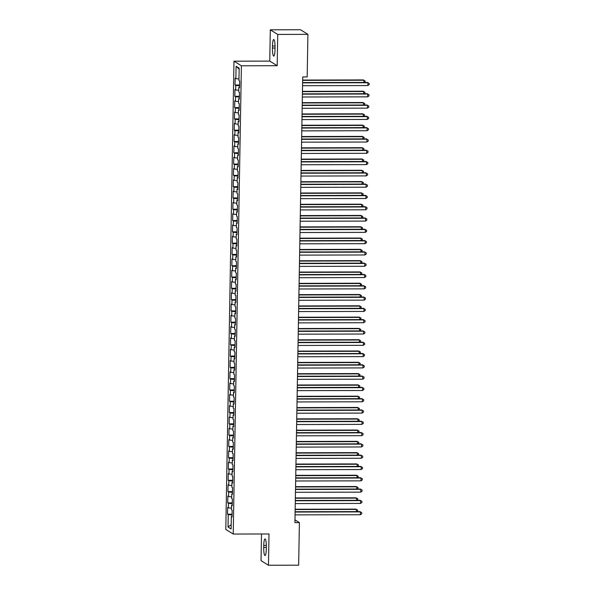<?xml version="1.0" encoding="UTF-8"?>
<svg xmlns="http://www.w3.org/2000/svg" width="595" height="595" viewBox="0 0 595 595"><rect width="100%" height="100%" fill="white"/><g stroke="black" fill="none" stroke-linecap="round" stroke-linejoin="round"><path stroke-width="0.89" d="M261.502 533.983L261.034 560.639L268.464 565.25L298.653 565.183L299.397 522.603L294.971 519.859M233.976 61.181L225.803 529.431L233.225 534.042L241.399 65.792L233.976 61.181L269.758 61.099L277.181 65.71L277.731 34.428L270.301 29.817L269.758 61.099M270.301 29.817L300.497 29.75L307.92 34.361L277.731 34.428M239.145 69.213L236.074 66.253L235.858 78.674L235.144 78.235L235.025 85.011L235.739 85.449L235.665 89.971L234.951 89.525L234.832 96.301L235.546 96.747L235.464 101.262L234.75 100.823L234.631 107.598L235.345 108.037L235.27 112.559L234.556 112.113L234.437 118.896L235.151 119.335L235.07 123.849L234.356 123.41L234.237 130.186L234.951 130.632L234.876 135.147L234.162 134.701L234.043 141.484L234.757 141.922L234.675 146.444L233.961 145.998L233.842 152.774L234.556 153.22L234.482 157.735L233.768 157.296L233.649 164.071L234.363 164.51L234.281 169.032L233.567 168.586L233.448 175.361L234.162 175.808L234.088 180.322L233.374 179.883L233.255 186.659L233.969 187.098L233.887 191.62L233.173 191.174L233.054 197.949L233.768 198.395L233.694 202.91L232.98 202.471L232.861 209.247L233.575 209.685L233.493 214.207L232.779 213.761L232.66 220.537L233.374 220.983L233.3 225.498L232.586 225.059L232.466 231.834L233.18 232.273L233.099 236.795L232.385 236.349L232.266 243.124L232.98 243.571L232.905 248.085L232.191 247.646L232.072 254.422L232.786 254.861L232.704 259.383L231.991 258.937L231.871 265.712L232.586 266.158L232.511 270.673L231.797 270.234L231.678 277.01L232.392 277.449L232.31 281.971L231.596 281.524L231.477 288.307L232.191 288.746L232.117 293.261L231.403 292.822L231.284 299.597L231.998 300.044L231.916 304.558L231.202 304.112L231.083 310.895L231.797 311.334L231.723 315.856L231.009 315.409L230.89 322.185L231.604 322.631L231.522 327.146L230.808 326.707L230.689 333.483L231.403 333.921L231.329 338.443L230.615 337.997L230.496 344.773L231.21 345.219L231.128 349.734L230.414 349.295L230.295 356.07L231.009 356.509L230.934 361.031L230.22 360.585L230.101 367.36L230.815 367.807L230.734 372.321L230.02 371.882L229.901 378.658L230.615 379.097L230.54 383.619L229.826 383.173L229.707 389.948L230.421 390.394L230.339 394.909L229.625 394.47L229.506 401.246L230.22 401.685L230.146 406.207L229.432 405.76L229.313 412.536L230.027 412.982L229.945 417.497L229.231 417.058L229.112 423.833L229.826 424.272L229.744 428.794L229.038 428.348L228.919 435.123L229.633 435.57L229.551 440.084L228.837 439.646L228.718 446.421L229.432 446.86L229.35 451.382L228.644 450.936L228.525 457.719L229.239 458.157L229.157 462.672L228.443 462.233L228.324 469.009L229.038 469.455L228.956 473.97L228.249 473.523L228.13 480.306L228.844 480.745L228.763 485.267L228.049 484.821L227.93 491.596L228.644 492.043L228.562 496.557L227.855 496.118L227.736 502.894L228.45 503.333L228.368 507.855L227.654 507.409L227.535 514.184L232.102 514.177M236.074 66.253L239.168 68.172L238.952 80.593L239.666 81.039L239.547 87.815L238.833 87.368L238.751 91.89L239.465 92.329L239.346 99.112L238.632 98.666L238.558 103.18L239.272 103.627L239.153 110.402L238.439 109.963L238.357 114.478L239.071 114.917L238.952 121.7L238.238 121.254L238.164 125.768L238.878 126.214L238.759 132.99L238.045 132.551L237.963 137.066L238.677 137.512L238.558 144.287L237.844 143.841L237.769 148.363L238.476 148.802L238.364 155.578L237.65 155.139L237.569 159.653L238.283 160.1L238.164 166.875L237.45 166.429L237.375 170.951L238.082 171.39L237.97 178.165L237.256 177.727L237.174 182.241L237.888 182.687L237.769 189.463L237.055 189.017L236.981 193.539L237.688 193.977L237.576 200.753L236.862 200.314L236.78 204.829L237.494 205.275L237.375 212.051L236.661 211.604L236.587 216.126L237.293 216.565L237.182 223.341L236.468 222.902L236.386 227.416L237.1 227.863L236.981 234.638L236.267 234.192L236.193 238.714L236.899 239.153L236.788 245.928L236.074 245.49L235.992 250.004L236.706 250.45L236.587 257.226L235.873 256.78L235.799 261.302L236.505 261.74L236.393 268.524L235.679 268.077L235.598 272.592L236.312 273.038L236.193 279.814L235.479 279.375L235.404 283.889L236.111 284.328L235.999 291.111L235.285 290.665L235.204 295.18L235.917 295.626L235.799 302.401L235.084 301.963L235.01 306.477L235.717 306.923L235.605 313.699L234.891 313.253L234.809 317.775L235.523 318.213L235.404 324.989L234.69 324.55L234.616 329.065L235.322 329.511L235.204 336.287L234.497 335.84L234.415 340.362L235.129 340.801L235.01 347.577L234.296 347.138L234.222 351.652L234.928 352.099L234.809 358.874L234.103 358.428L234.021 362.95L234.735 363.389L234.616 370.164L233.902 369.726L233.828 374.24L234.534 374.686L234.415 381.462L233.709 381.016L233.627 385.538L234.341 385.977L234.222 392.752L233.508 392.313L233.433 396.828L234.14 397.274L234.021 404.05L233.314 403.603L233.233 408.125L233.947 408.564L233.828 415.34L233.114 414.901L233.039 419.416L233.746 419.862L233.627 426.637L232.92 426.191L232.838 430.713L233.552 431.152L233.433 437.935L232.719 437.489L232.645 442.003L233.352 442.449L233.233 449.225L232.526 448.786L232.444 453.301L233.158 453.74L233.039 460.523L232.325 460.076L232.251 464.598L232.957 465.037L232.838 471.813L232.132 471.374L232.05 475.888L232.764 476.335L232.645 483.11L231.931 482.664L231.857 487.186L232.563 487.625L232.444 494.4L231.738 493.962L231.656 498.476L232.37 498.922L232.251 505.698L231.537 505.252L231.462 509.774L232.169 510.213L232.05 516.988L231.343 516.549L231.12 528.97L228.034 527.051L228.249 514.63L227.535 514.184M307.92 34.361L307.176 76.941L302.706 76.948L294.927 522.618L299.397 522.603M228.368 507.855L231.485 508.137M228.45 503.333L232.288 503.69M231.343 516.549L232.065 516.445M228.562 496.557L231.686 496.847M228.644 492.043L232.481 492.392M231.537 505.252L232.258 505.155M228.763 485.267L231.879 485.55M228.844 480.745L232.682 481.102M231.738 493.962L232.459 493.857M228.956 473.97L232.08 474.26M229.038 469.455L232.876 469.805M231.931 482.664L232.652 482.567M229.157 462.672L232.273 462.962M229.239 458.157L233.076 458.514M232.132 471.374L232.853 471.27M229.35 451.382L232.474 451.672M229.432 446.86L233.27 447.217M232.325 460.076L233.047 459.98M229.551 440.084L232.667 440.374M229.633 435.57L233.471 435.927M232.526 448.786L233.247 448.682M229.744 428.794L232.868 429.084M229.826 424.272L233.664 424.629M232.719 437.489L233.441 437.392M229.945 417.497L233.062 417.787M230.027 412.982L233.865 413.339M232.92 426.191L233.642 426.094M230.146 406.207L233.262 406.497M230.22 401.685L234.058 402.041M233.114 414.901L233.835 414.804M230.339 394.909L233.456 395.199M230.421 390.394L234.259 390.751M233.314 403.603L234.036 403.507M230.54 383.619L233.657 383.909M230.615 379.097L234.452 379.454M233.508 392.313L234.229 392.209M230.734 372.321L233.85 372.611M230.815 367.807L234.653 368.164M233.709 381.016L234.43 380.919M230.934 361.031L234.051 361.314M231.009 356.509L234.846 356.866M233.902 369.726L234.623 369.621M231.128 349.734L234.244 350.024M231.21 345.219L235.047 345.569M234.103 358.428L234.824 358.331M231.329 338.443L234.445 338.726M231.403 333.921L235.241 334.278M234.296 347.138L235.018 347.034M231.522 327.146L234.638 327.436M231.604 322.631L235.442 322.981M234.497 335.84L235.218 335.744M231.723 315.856L234.839 316.138M231.797 311.334L235.635 311.691M234.69 324.55L235.412 324.446M231.916 304.558L235.032 304.848M231.998 300.044L235.836 300.393M234.891 313.253L235.613 313.156M232.117 293.261L235.233 293.551M232.191 288.746L236.029 289.103M235.084 301.963L235.806 301.858M232.31 281.971L235.427 282.261M232.392 277.449L236.23 277.805M235.285 290.665L236.007 290.568M232.511 270.673L235.627 270.963M232.586 266.158L236.423 266.515M235.479 279.375L236.2 279.271M232.704 259.383L235.821 259.673M232.786 254.861L236.624 255.218M235.679 268.077L236.401 267.981M232.905 248.085L236.022 248.375M232.98 243.571L236.817 243.928M235.873 256.78L236.594 256.683M233.099 236.795L236.215 237.085M233.18 232.273L237.018 232.63M236.074 245.49L236.795 245.393M233.3 225.498L236.416 225.788M233.374 220.983L237.212 221.34M236.267 234.192L236.988 234.095M233.493 214.207L236.609 214.498M233.575 209.685L237.412 210.042M236.468 222.902L237.189 222.798M233.694 202.91L236.81 203.2M233.768 198.395L237.606 198.752M236.661 211.604L237.383 211.508M233.887 191.62L237.003 191.902M233.969 187.098L237.807 187.455M236.862 200.314L237.584 200.21M234.088 180.322L237.204 180.612M234.162 175.808L238 176.157M237.055 189.017L237.777 188.92M234.281 169.032L237.405 169.315M234.363 164.51L238.201 164.867M237.256 177.727L237.978 177.622M234.482 157.735L237.598 158.025M234.556 153.22L238.394 153.57M237.45 166.429L238.171 166.332M234.675 146.444L237.799 146.727M234.757 141.922L238.595 142.279M237.65 155.139L238.372 155.035M234.876 135.147L237.993 135.437M234.951 130.632L238.788 130.982M237.844 143.841L238.565 143.745M235.07 123.849L238.193 124.139M235.151 119.335L238.989 119.692M238.045 132.551L238.766 132.447M235.27 112.559L238.387 112.849M235.345 108.037L239.183 108.394M238.238 121.254L238.959 121.157M235.464 101.262L238.588 101.552M235.546 96.747L239.383 97.104M238.439 109.963L239.16 109.859M235.665 89.971L238.781 90.261M235.739 85.449L239.577 85.806M238.632 98.666L239.354 98.569M235.858 78.674L238.982 78.964M238.833 87.368L239.554 87.272M277.181 65.71L241.399 65.792M268.464 565.25L269.007 533.968L233.225 534.042M228.249 514.63L232.087 514.987M231.202 524.671L228.034 527.051M275.046 47.6A7.274 1.294 -90.1 0 0 273.745 39.53A7.274 1.294 -90.1 0 0 272.473 46.008L272.443 48.039A7.274 1.294 -90.1 0 0 273.737 56.108A7.274 1.294 -90.1 0 0 275.009 49.638L275.046 47.6M263.719 547.467A7.274 1.294 -90.1 0 0 265.02 555.537A7.274 1.294 -90.1 0 0 266.292 549.059L266.329 547.028A7.274 1.294 -90.1 0 0 265.028 538.958A7.274 1.294 -90.1 0 0 263.756 545.429L263.719 547.467L266.322 547.46M235.025 85.011L239.592 85.003M234.832 96.301L239.398 96.293M234.631 107.598L239.197 107.591M234.437 118.896L239.004 118.881M234.237 130.186L238.803 130.179M234.043 141.484L238.61 141.469M233.842 152.774L238.409 152.766M233.649 164.071L238.216 164.056M233.448 175.361L238.015 175.354M233.255 186.659L237.821 186.644M233.054 197.949L237.621 197.942M232.861 209.247L237.427 209.232M232.66 220.537L237.226 220.529M232.466 231.834L237.033 231.827M232.266 243.124L236.832 243.117M232.072 254.422L236.639 254.415M231.871 265.712L236.438 265.705M231.678 277.01L236.245 277.002M231.477 288.307L236.044 288.292M231.284 299.597L235.851 299.59M231.083 310.895L235.65 310.88M230.89 322.185L235.456 322.178M230.689 333.483L235.256 333.468M230.496 344.773L235.062 344.765M230.295 356.07L234.861 356.055M230.101 367.36L234.668 367.353M229.901 378.658L234.467 378.643M229.707 389.948L234.274 389.941M229.506 401.246L234.073 401.238M229.313 412.536L233.88 412.528M229.112 423.833L233.679 423.826M228.919 435.123L233.485 435.116M228.718 446.421L233.285 446.414M228.525 457.719L233.091 457.704M228.324 469.009L232.89 469.001M228.13 480.306L232.697 480.291M227.93 491.596L232.496 491.589M227.736 502.894L232.303 502.879M302.602 82.876L367.911 82.735L367.859 85.554L302.55 85.702M302.61 82.564L367.413 82.422L369.197 83.486L369.183 84.609L367.859 85.554M367.413 82.422L369.197 83.486M363.857 82.43L363.895 80.243L363.396 79.931L302.654 80.065M363.396 79.931L365.189 80.987L363.895 80.243L302.647 80.377M365.189 80.987L364.735 82.43M302.401 94.174L367.717 94.025L367.665 96.851L302.357 96.992M302.409 93.854L367.212 93.713L369.004 94.776L368.982 95.907L367.665 96.851M367.212 93.713L369.004 94.776M302.208 105.464L367.517 105.322L367.465 108.141L302.156 108.29M302.215 105.151L367.018 105.01L368.803 106.074L368.788 107.204L367.465 108.141M367.018 105.01L368.803 106.074M363.664 93.72L363.701 91.533L363.195 91.221L302.453 91.355M363.195 91.221L364.988 92.285L363.701 91.533L302.446 91.667M364.988 92.285L364.542 93.72M363.463 105.017L363.5 102.831L363.002 102.519L302.26 102.652M363.002 102.519L364.795 103.582L363.5 102.831L302.253 102.965M364.795 103.582L364.341 105.017M302.007 116.761L367.323 116.613L367.271 119.439L301.963 119.58M302.015 116.449L366.817 116.3L368.61 117.364L368.588 118.494L367.271 119.439M366.817 116.3L368.61 117.364M301.814 128.051L367.122 127.91L367.07 130.729L301.762 130.878M301.821 127.739L366.624 127.598L368.409 128.661L368.394 129.792L367.07 130.729M366.624 127.598L368.409 128.661M363.27 116.308L363.307 114.121L362.801 113.809L302.059 113.942M362.801 113.809L364.594 114.872L363.307 114.121L302.052 114.255M364.594 114.872L364.147 116.308M363.069 127.605L363.106 125.419L362.608 125.106L301.858 125.24M362.608 125.106L364.4 126.17L363.106 125.419L301.858 125.552M364.4 126.17L363.947 127.605M301.613 139.349L366.929 139.2L366.877 142.026L301.568 142.168M301.62 139.037L366.423 138.888L368.216 139.951L368.193 141.082L366.877 142.026M366.423 138.888L368.216 139.951M362.876 138.903L362.913 136.709L362.407 136.396L301.665 136.53M362.407 136.396L364.2 137.46L362.913 136.709L301.658 136.843M364.2 137.46L363.753 138.895M301.42 150.639L366.728 150.498L366.676 153.324L301.368 153.465M301.427 150.327L366.23 150.185L368.015 151.249L368 152.38L366.676 153.324M366.23 150.185L368.015 151.249M362.675 150.193L362.712 148.006L362.214 147.694L301.464 147.828M362.214 147.694L364.006 148.757L362.712 148.006L301.464 148.14M364.006 148.757L363.552 150.193M301.219 161.937L366.535 161.788L366.483 164.614L301.174 164.756M301.226 161.624L366.029 161.483L367.822 162.539L367.799 163.67L366.483 164.614M366.029 161.483L367.822 162.539M301.025 173.227L366.334 173.085L366.282 175.912L300.973 176.053M301.033 172.914L365.836 172.773L367.621 173.837L367.606 174.967L366.282 175.912M365.836 172.773L367.621 173.837M300.825 184.524L366.141 184.376L366.089 187.202L300.78 187.343M300.832 184.212L365.635 184.071L367.427 185.127L367.405 186.257L366.089 187.202M365.635 184.071L367.427 185.127M300.631 195.814L365.94 195.673L365.888 198.499L300.579 198.641M300.639 195.502L365.442 195.361L367.227 196.424L367.212 197.555L365.888 198.499M365.442 195.361L367.227 196.424M300.43 207.112L365.739 206.971L365.694 209.79L300.386 209.931M300.438 206.8L365.241 206.658L367.033 207.714L367.011 208.845L365.694 209.79M365.241 206.658L367.033 207.714M300.237 218.402L365.546 218.261L365.494 221.087L300.185 221.228M300.244 218.09L365.047 217.949L366.832 219.012L366.817 220.143L365.494 221.087M365.047 217.949L366.832 219.012M300.036 229.7L365.345 229.558L365.3 232.377L299.992 232.526M300.044 229.387L364.847 229.246L366.639 230.31L366.617 231.433L365.3 232.377M364.847 229.246L366.639 230.31M299.843 240.99L365.151 240.849L365.099 243.675L299.791 243.816M299.85 240.678L364.653 240.536L366.438 241.6L366.423 242.73L365.099 243.675M364.653 240.536L366.438 241.6M299.642 252.287L364.951 252.146L364.906 254.965L299.597 255.114M299.649 251.975L364.452 251.834L366.245 252.897L366.222 254.02L364.906 254.965M364.452 251.834L366.245 252.897M362.481 161.49L362.519 159.296L362.013 158.984L301.271 159.118M362.013 158.984L363.805 160.048L362.519 159.296L301.263 159.43M363.805 160.048L363.359 161.483M362.281 172.781L362.318 170.594L361.82 170.282L301.07 170.415M361.82 170.282L363.612 171.345L362.318 170.594L301.07 170.728M363.612 171.345L363.158 172.781M362.087 184.078L362.124 181.884L361.619 181.572L300.877 181.706M361.619 181.572L363.411 182.635L362.124 181.884L300.869 182.018M363.411 182.635L362.965 184.071M361.886 195.368L361.924 193.182L361.425 192.869L300.676 193.003M361.425 192.869L363.218 193.933L361.924 193.182L300.676 193.316M363.218 193.933L362.764 195.368M361.693 206.666L361.73 204.472L361.225 204.167L300.482 204.293M361.225 204.167L363.017 205.223L361.73 204.472L300.475 204.613M363.017 205.223L362.571 206.658M361.492 217.956L361.529 215.769L361.031 215.457L300.282 215.591M361.031 215.457L362.824 216.52L361.529 215.769L300.282 215.903M362.824 216.52L362.37 217.956M361.299 229.254L361.336 227.059L360.83 226.755L300.088 226.888M360.83 226.755L362.623 227.811L361.336 227.059L300.081 227.201M362.623 227.811L362.176 229.254M361.098 240.544L361.135 238.357L360.637 238.045L299.887 238.179M360.637 238.045L362.429 239.108L361.135 238.357L299.887 238.491M362.429 239.108L361.976 240.544M360.905 251.841L360.942 249.655L360.436 249.342L299.694 249.476M360.436 249.342L362.229 250.398L360.942 249.655L299.687 249.788M362.229 250.398L361.782 251.841M299.449 263.585L364.757 263.436L364.705 266.262L299.397 266.404M299.456 263.265L364.259 263.124L366.044 264.187L366.029 265.318L364.705 266.262M364.259 263.124L366.044 264.187M360.704 263.131L360.741 260.945L360.243 260.632L299.493 260.766M360.243 260.632L362.035 261.696L360.741 260.945L299.493 261.079M362.035 261.696L361.582 263.131M299.248 274.875L364.557 274.734L364.512 277.553L299.203 277.701M299.255 274.563L364.058 274.421L365.851 275.485L365.828 276.615L364.512 277.553M364.058 274.421L365.851 275.485M360.511 274.429L360.548 272.242L360.042 271.93L299.3 272.064M360.042 271.93L361.834 272.993L360.548 272.242L299.292 272.376M361.834 272.993L361.388 274.429M299.054 286.173L364.363 286.024L364.311 288.85L299.002 288.992M299.062 285.86L363.857 285.712L365.65 286.775L365.635 287.906L364.311 288.85M363.857 285.712L365.65 286.775M360.31 285.719L360.347 283.532L359.849 283.22L299.099 283.354M359.849 283.22L361.634 284.284L360.347 283.532L299.099 283.666M361.634 284.284L361.187 285.719M298.854 297.463L364.162 297.322L364.118 300.14L298.809 300.289M298.861 297.15L363.664 297.009L365.456 298.073L365.434 299.203L364.118 300.14M363.664 297.009L365.456 298.073M360.116 297.017L360.154 294.83L359.648 294.518L298.906 294.651M359.648 294.518L361.44 295.581L360.154 294.83L298.898 294.964M361.44 295.581L360.994 297.017M298.66 308.76L363.969 308.612L363.917 311.438L298.608 311.579M298.668 308.448L363.463 308.299L365.256 309.363L365.241 310.493L363.917 311.438M363.463 308.299L365.256 309.363M359.916 308.314L359.953 306.12L359.454 305.808L298.705 305.942M359.454 305.808L361.239 306.871L359.953 306.12L298.705 306.254M361.239 306.871L360.793 308.307M298.459 320.05L363.768 319.909L363.724 322.735L298.415 322.877M298.467 319.738L363.27 319.597L365.062 320.66L365.04 321.791L363.724 322.735M363.27 319.597L365.062 320.66M359.722 319.604L359.759 317.418L359.254 317.105L298.512 317.239M359.254 317.105L361.046 318.169L359.759 317.418L298.504 317.551M361.046 318.169L360.6 319.604M298.266 331.348L363.575 331.199L363.523 334.026L298.214 334.167M298.274 331.036L363.069 330.894L364.861 331.95L364.847 333.081L363.523 334.026M363.069 330.894L364.861 331.95M359.521 330.902L359.558 328.708L359.06 328.395L298.311 328.529M359.06 328.395L360.845 329.459L359.558 328.708L298.311 328.842M360.845 329.459L360.399 330.894M298.065 342.638L363.374 342.497L363.329 345.323L298.021 345.464M298.073 342.326L362.876 342.185L364.668 343.248L364.646 344.379L363.329 345.323M362.876 342.185L364.668 343.248M359.328 342.192L359.365 340.005L358.859 339.693L298.117 339.827M358.859 339.693L360.652 340.757L359.365 340.005L298.11 340.139M360.652 340.757L360.206 342.192M297.872 353.936L363.181 353.787L363.129 356.613L297.82 356.755M297.872 353.623L362.675 353.482L364.467 354.538L364.445 355.669L363.129 356.613M362.675 353.482L364.467 354.538M359.127 353.489L359.164 351.295L358.666 350.983L297.916 351.117M358.666 350.983L360.451 352.047L359.164 351.295L297.916 351.429M360.451 352.047L360.005 353.482M297.671 365.226L362.98 365.085L362.935 367.911L297.626 368.052M297.679 364.913L362.481 364.772L364.274 365.836L364.252 366.966L362.935 367.911M362.481 364.772L364.274 365.836M358.934 364.78L358.971 362.593L358.465 362.281L297.723 362.414M358.465 362.281L360.258 363.344L358.971 362.593L297.716 362.727M360.258 363.344L359.811 364.78M297.478 376.523L362.786 376.382L362.734 379.201L297.426 379.342M297.478 376.211L362.281 376.07L364.073 377.126L364.051 378.256L362.734 379.201M362.281 376.07L364.073 377.126M358.733 376.077L358.77 373.883L358.272 373.578L297.522 373.705M358.272 373.578L360.057 374.634L358.77 373.883L297.522 374.024M360.057 374.634L359.611 376.07M297.277 387.814L362.586 387.672L362.541 390.498L297.232 390.64M297.284 387.501L362.087 387.36L363.88 388.423L363.857 389.554L362.541 390.498M362.087 387.36L363.88 388.423M358.54 387.367L358.577 385.181L358.071 384.868L297.329 385.002M358.071 384.868L359.863 385.932L358.577 385.181L297.322 385.315M359.863 385.932L359.417 387.367M297.084 399.111L362.392 398.97L362.34 401.789L297.031 401.937M297.084 398.799L361.886 398.657L363.679 399.721L363.657 400.844L362.34 401.789M361.886 398.657L363.679 399.721M358.339 398.665L358.376 396.471L357.878 396.166L297.128 396.3M357.878 396.166L359.663 397.222L358.376 396.471L297.128 396.612M359.663 397.222L359.216 398.665M296.883 410.401L362.191 410.26L362.147 413.086L296.838 413.228M296.89 410.089L361.693 409.948L363.486 411.011L363.463 412.142L362.147 413.086M361.693 409.948L363.486 411.011M358.145 409.955L358.183 407.768L357.677 407.456L296.935 407.59M357.677 407.456L359.469 408.52L358.183 407.768L296.927 407.902M359.469 408.52L359.023 409.955M296.689 421.699L361.998 421.558L361.946 424.376L296.637 424.525M296.689 421.386L361.492 421.245L363.285 422.309L363.262 423.432L361.946 424.376M361.492 421.245L363.285 422.309M357.945 421.253L357.982 419.066L357.483 418.754L296.734 418.887M357.483 418.754L359.268 419.81L357.982 419.066L296.734 419.2M359.268 419.81L358.822 421.253M296.488 432.996L361.797 432.848L361.753 435.674L296.444 435.815M296.496 432.677L361.299 432.535L363.091 433.599L363.069 434.729L361.753 435.674M361.299 432.535L363.091 433.599M357.751 432.543L357.788 430.356L357.283 430.044L296.541 430.178M357.283 430.044L359.075 431.107L357.788 430.356L296.533 430.49M359.075 431.107L358.629 432.543M296.295 444.287L361.604 444.145L361.552 446.964L296.243 447.113M296.295 443.974L361.098 443.833L362.891 444.896L362.868 446.027L361.552 446.964M361.098 443.833L362.891 444.896M357.55 443.84L357.588 441.654L357.089 441.341L296.34 441.475M357.089 441.341L358.874 442.405L357.588 441.654L296.34 441.788M358.874 442.405L358.428 443.84M296.094 455.584L361.403 455.435L361.358 458.262L296.05 458.403M296.102 455.272L360.905 455.123L362.697 456.187L362.675 457.317L361.358 458.262M360.905 455.123L362.697 456.187M357.357 455.13L357.394 452.944L356.888 452.631L296.146 452.765M356.888 452.631L358.681 453.695L357.394 452.944L296.139 453.078M358.681 453.695L358.235 455.13M295.901 466.874L361.21 466.733L361.158 469.552L295.849 469.7M295.901 466.562L360.704 466.421L362.496 467.484L362.474 468.615L361.158 469.552M360.704 466.421L362.496 467.484M357.156 466.428L357.193 464.241L356.695 463.929L295.946 464.063M356.695 463.929L358.48 464.993L357.193 464.241L295.946 464.375M358.48 464.993L358.034 466.428M295.7 478.172L361.009 478.023L360.964 480.849L295.656 480.991M295.708 477.859L360.511 477.711L362.303 478.774L362.281 479.905L360.964 480.849M360.511 477.711L362.303 478.774M356.963 477.726L357 475.531L356.494 475.219L295.752 475.353M356.494 475.219L358.287 476.283L357 475.531L295.745 475.665M358.287 476.283L357.84 477.718M295.507 489.462L360.815 489.321L360.763 492.147L295.455 492.288M295.507 489.149L360.31 489.008L362.102 490.072L362.08 491.202L360.763 492.147M360.31 489.008L362.102 490.072M356.762 489.016L356.799 486.829L356.301 486.517L295.551 486.651M356.301 486.517L358.086 487.58L356.799 486.829L295.551 486.963M358.086 487.58L357.64 489.016M295.306 500.759L360.615 500.611L360.57 503.437L295.261 503.578M295.313 500.447L360.116 500.306L361.909 501.362L361.886 502.492L360.57 503.437M360.116 500.306L361.909 501.362M356.569 500.313L356.606 498.119L356.1 497.807L295.358 497.941M356.1 497.807L357.892 498.87L356.606 498.119L295.351 498.253M357.892 498.87L357.446 500.306M295.113 512.05L360.421 511.908L360.369 514.735L295.061 514.876M295.113 511.737L359.916 511.596L361.708 512.659L361.686 513.79L360.369 514.735M359.916 511.596L361.708 512.659M356.368 511.603L356.405 509.417L355.907 509.104L295.157 509.238M355.907 509.104L357.692 510.168L356.405 509.417L295.157 509.551M357.692 510.168L357.245 511.603M275.039 46.001L272.473 46.008M275.039 48.031L272.443 48.039M266.322 545.429L263.756 545.429"/></g></svg>
